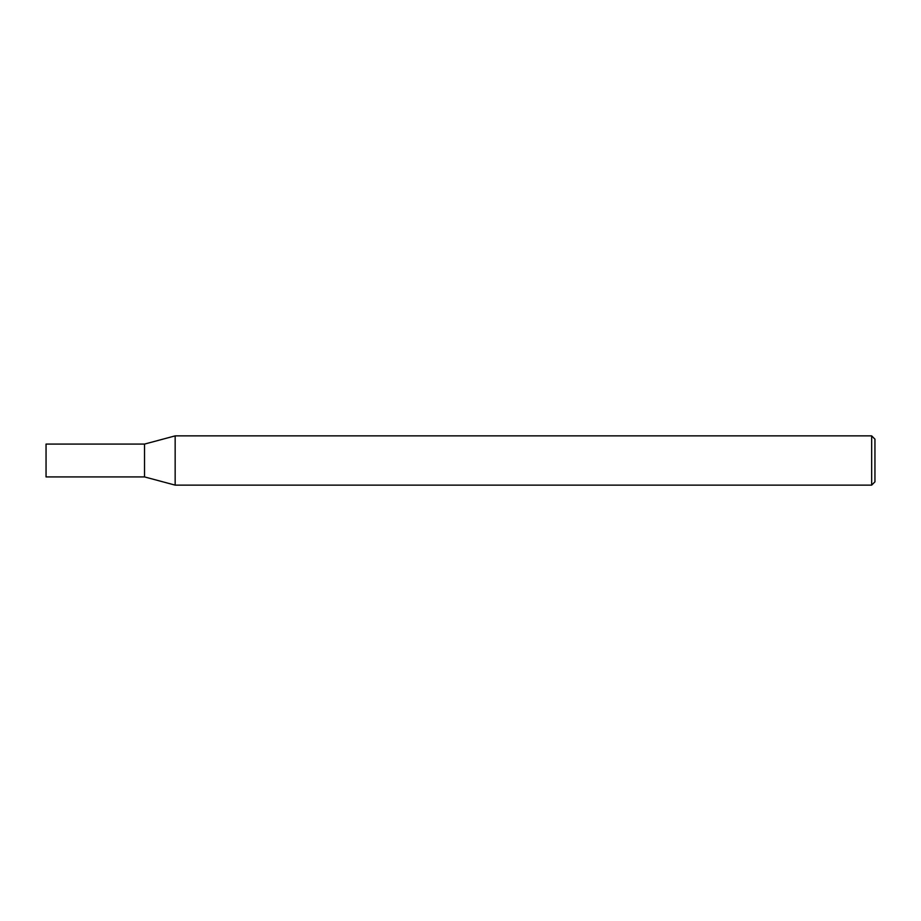 <?xml version="1.0" encoding="UTF-8"?>
<svg xmlns="http://www.w3.org/2000/svg" width="921" height="921" viewBox="0 0 921 921"><rect width="100%" height="100%" fill="white"/><g stroke="black" fill="none" stroke-linecap="round" stroke-linejoin="round"><path stroke-width="1.38" d="M871.669 485.125L871.669 435.875L175.163 435.875L175.163 485.125L871.669 485.125L874.95 481.833L874.95 439.167L871.669 435.875M175.163 435.875L144.528 444.083L144.528 476.917L46.05 476.917L46.05 444.083L144.528 444.083L144.528 476.917L175.163 485.125"/></g></svg>
